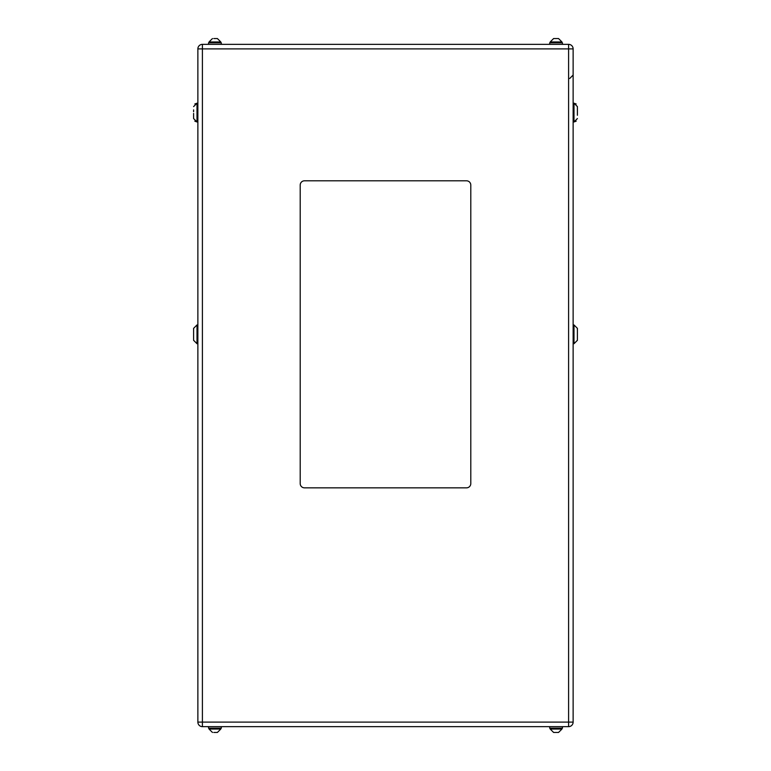 <?xml version="1.0" encoding="UTF-8"?>
<svg xmlns="http://www.w3.org/2000/svg" width="771" height="771" viewBox="0 0 771 771"><rect width="100%" height="100%" fill="white"/><g stroke="black" fill="none" stroke-linecap="round" stroke-linejoin="round"><path stroke-width="1.16" d="M217.249 732.45L213.76 732.45M558.397 732.45L553.751 732.45M549.694 726.648L549.694 728.19L562.454 728.19L562.454 726.648M208.546 726.648L208.546 728.19L221.306 728.19L221.306 726.648M213.76 38.55L217.249 38.55M553.751 38.55L558.397 38.55M549.694 44.352L549.694 42.81L562.454 42.81L562.454 44.352M208.546 44.352L208.546 42.81L221.306 42.81L221.306 44.352M193.598 340.3L197.01 343.712L193.598 340.3L193.598 328.359L197.01 324.948L197.01 343.712L197.868 343.712M577.402 328.359L577.402 340.3L573.99 343.712L573.99 324.948L577.402 328.359L573.99 324.948L573.132 324.948M193.598 111.728L193.598 109.896M577.402 111.728L577.402 115.264M573.132 121.963L573.99 121.963L573.99 103.198L577.402 106.61L577.402 113.433M576.159 103.979L573.99 103.198L577.402 106.61L577.402 109.896M556.074 732.45L554.908 732.45M194.841 103.979L197.01 103.198L193.598 106.61L197.01 103.198L197.01 121.963L193.598 118.551L193.598 115.264M197.868 121.963L197.01 121.963L193.598 118.551L193.598 113.433M197.868 722.109L197.868 48.891A4.539 4.539 0 0 1 202.407 44.352L568.593 44.352L568.593 48.891L202.407 48.891L202.407 722.109L568.593 722.109L568.593 48.891L573.132 48.891L573.132 722.109A4.539 4.539 0 0 1 568.593 726.648L202.407 726.648A4.539 4.539 0 0 1 197.868 722.109L202.407 722.109L202.407 726.648A4.539 4.539 0 0 1 197.868 722.109M304.478 487.841L466.522 487.841A4.26 4.26 0 0 0 470.792 483.581L470.792 185.079A4.26 4.26 0 0 0 466.522 180.809L304.478 180.809A4.26 4.26 0 0 0 300.208 185.079L300.208 483.581A4.26 4.26 0 0 0 304.478 487.841M573.132 48.891A4.539 4.539 0 0 0 568.593 44.352A4.539 4.539 0 0 1 573.132 48.891M573.132 75.057L569.721 78.469M556.074 38.55L554.908 38.55M209.047 728.19L209.047 729.038L220.805 729.038L217.393 732.45L220.805 729.038L220.805 728.19M550.195 728.19L550.195 729.038L561.953 729.038L558.541 732.45L561.953 729.038L561.953 728.19M217.393 38.55L220.805 41.962L217.393 38.55L220.805 41.962L209.047 41.962L209.047 42.81M558.541 38.55L561.953 41.962L558.541 38.55L561.953 41.962L550.195 41.962L550.195 42.81M568.593 722.109L573.132 722.109A4.539 4.539 0 0 1 568.593 726.648L568.593 722.109M202.407 48.891L197.868 48.891A4.539 4.539 0 0 1 202.407 44.352L202.407 48.891M220.805 41.962L220.805 42.81M561.953 41.962L561.953 42.81M197.868 324.948L197.01 324.948L193.598 328.359M197.01 103.198L197.868 103.198M573.99 103.198L573.132 103.198M573.99 121.963L577.402 118.551L573.99 121.963L576.159 121.182M197.01 121.963L194.841 121.182M577.402 340.3L573.99 343.712L573.132 343.712M550.195 41.962L553.607 38.55M209.047 41.962L212.459 38.55M550.195 729.038L553.607 732.45L550.195 729.038M209.047 729.038L212.459 732.45L209.047 729.038"/></g></svg>

